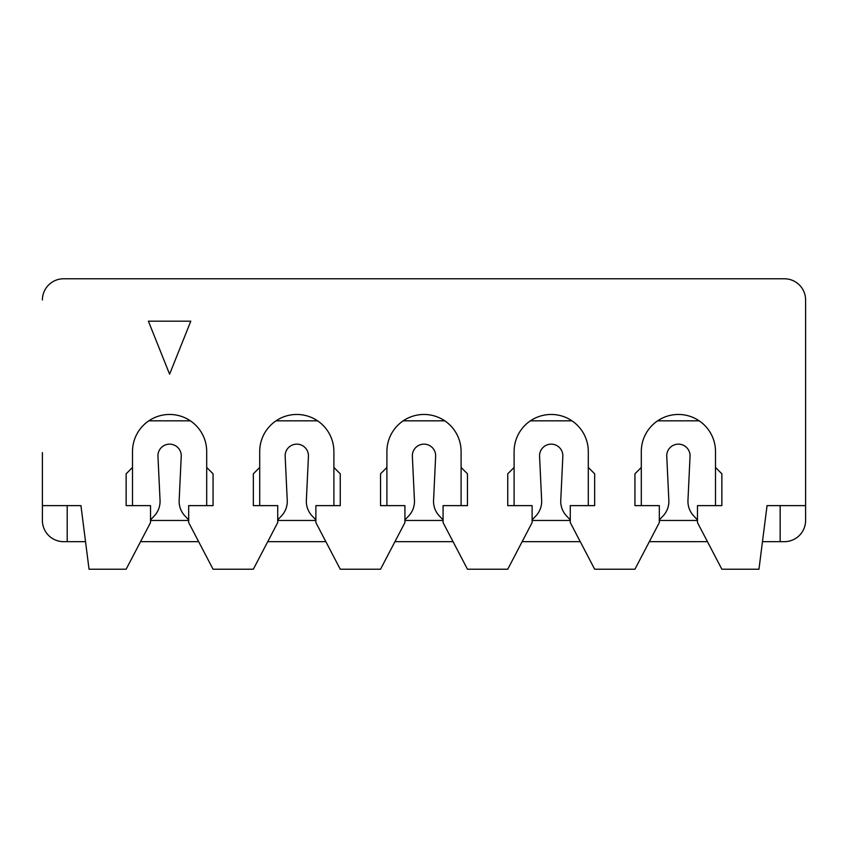 <?xml version="1.0" encoding="UTF-8"?>
<svg xmlns="http://www.w3.org/2000/svg" width="848" height="848" viewBox="0 0 848 848"><rect width="100%" height="100%" fill="white"/><g stroke="black" fill="none" stroke-linecap="round" stroke-linejoin="round"><path stroke-width="1.27" d="M386.9 505.62L386.9 467.46L380.54 473.82L380.54 505.62L404.92 505.62L404.92 522.58L380.54 569.22L340.26 569.22L315.88 522.58L315.88 505.62L340.26 505.62L340.26 473.82L333.9 467.46L333.9 505.62M169.6 374.18L190.8 321.18L148.4 321.18L169.6 374.18M408.651 515.966L404.92 519.888L408.651 515.966A21.2 21.2 0 0 0 414.449 500.362L412.34 455.917A11.66 11.66 0 0 1 424 444.14A11.66 11.66 0 0 1 435.628 456.606L433.561 500.373A21.2 21.2 0 0 0 439.359 515.966L443.08 519.888L439.359 515.966M259.7 505.62L259.7 467.46L253.34 473.82L253.34 505.62L277.72 505.62L277.72 522.58L253.34 569.22L213.06 569.22L188.68 522.58L188.68 505.62L213.06 505.62L213.06 473.82L206.7 467.46L206.7 505.62M285.14 455.8A11.66 11.66 0 0 0 285.14 455.917L287.249 500.362L285.14 455.917A11.66 11.66 0 0 1 296.8 444.14A11.66 11.66 0 0 1 308.428 456.606L306.361 500.373A21.2 21.2 0 0 0 312.159 515.966L315.88 519.888L312.159 515.966M461.1 451.56A37.1 37.1 0 0 0 424 414.46A37.1 37.1 0 0 0 386.9 451.56A37.1 37.1 0 0 1 424 414.46A37.1 37.1 0 0 1 461.1 451.56L461.1 467.46L467.46 473.82L467.46 505.62L443.08 505.62L443.08 522.58L467.46 569.22L507.74 569.22L532.12 522.58L532.12 505.62L507.74 505.62L507.74 473.82L514.1 467.46L514.1 505.62M281.451 515.966L277.72 519.888L281.451 515.966A21.2 21.2 0 0 0 287.249 500.362M85.531 541.66L67.204 541.66L67.204 505.62M67.204 541.66L63.6 541.66A21.2 21.2 0 0 1 42.4 520.46L42.4 452.62M42.4 299.98A21.2 21.2 0 0 1 63.6 278.78L74.2 278.78M42.4 505.62L80.942 505.62L89.04 569.22L126.14 569.22L150.52 522.58L150.52 505.62L126.14 505.62L126.14 473.82L132.5 467.46L132.5 451.56A37.1 37.1 0 0 1 169.6 414.46A37.1 37.1 0 0 1 206.7 451.56L206.7 467.46M259.7 451.56A37.1 37.1 0 0 1 296.8 414.46A37.1 37.1 0 0 1 333.9 451.56A37.1 37.1 0 0 0 296.8 414.46A37.1 37.1 0 0 0 259.7 451.56L259.7 467.46M154.251 515.966L150.52 519.888L154.251 515.966A21.2 21.2 0 0 0 160.049 500.362L157.94 455.917A11.66 11.66 0 0 1 169.6 444.14A11.66 11.66 0 0 1 181.228 456.606L179.161 500.373A21.2 21.2 0 0 0 184.959 515.966L188.68 519.888L184.959 515.966M157.94 455.8A11.66 11.66 0 0 0 157.94 455.917L160.049 500.362M150.52 520.46L188.68 520.46M132.5 505.62L132.5 467.46M132.5 451.56A37.1 37.1 0 0 1 169.6 414.46A37.1 37.1 0 0 1 206.7 451.56M140.545 541.66L198.655 541.66M333.9 451.56L333.9 467.46M412.34 455.8A11.66 11.66 0 0 0 412.34 455.917L414.449 500.362M580.255 541.66L522.145 541.66M570.28 520.46L532.12 520.46M325.855 541.66L267.745 541.66M277.72 520.46L315.88 520.46M386.9 451.56L386.9 467.46M539.54 455.8A11.66 11.66 0 0 0 539.54 455.917L541.649 500.362L539.54 455.917A11.66 11.66 0 0 1 551.2 444.14A11.66 11.66 0 0 1 562.828 456.606L560.761 500.373A21.2 21.2 0 0 0 566.559 515.966L570.28 519.888L566.559 515.966M535.851 515.966L532.12 519.888L535.851 515.966A21.2 21.2 0 0 0 541.649 500.362M404.92 520.46L443.08 520.46M394.945 541.66L453.055 541.66M461.1 467.46L461.1 505.62M435.628 456.606L433.561 500.373M514.1 451.56A37.1 37.1 0 0 1 551.2 414.46A37.1 37.1 0 0 1 588.3 451.56A37.1 37.1 0 0 0 551.2 414.46A37.1 37.1 0 0 0 514.1 451.56L514.1 467.46M588.3 505.62L588.3 467.46L594.66 473.82L594.66 505.62L570.28 505.62L570.28 522.58L594.66 569.22L634.94 569.22L659.32 522.58L659.32 505.62L634.94 505.62L634.94 473.82L641.3 467.46L641.3 451.56A37.1 37.1 0 0 1 678.4 414.46A37.1 37.1 0 0 1 715.5 451.56L715.5 467.46L721.86 473.82L721.86 505.62L697.48 505.62L697.48 522.58L721.86 569.22L758.96 569.22L767.058 505.62L805.6 505.62L805.6 299.98A21.2 21.2 0 0 0 784.4 278.78L63.6 278.78M588.3 467.46L588.3 451.56M805.6 505.62L805.6 520.46A21.2 21.2 0 0 1 784.4 541.66L762.469 541.66M707.455 541.66L649.345 541.66M641.3 505.62L641.3 467.46M641.3 451.56A37.1 37.1 0 0 1 678.4 414.46A37.1 37.1 0 0 1 715.5 451.56M715.5 467.46L715.5 505.62M805.6 299.98L805.6 452.62M784.4 278.78L773.8 278.78M663.051 515.966L659.32 519.888L663.051 515.966A21.2 21.2 0 0 0 668.849 500.362L666.74 455.917L668.849 500.362M666.74 455.8A11.66 11.66 0 0 0 666.74 455.917A11.66 11.66 0 0 1 678.4 444.14A11.66 11.66 0 0 1 690.028 456.606L687.961 500.373A21.2 21.2 0 0 0 693.759 515.966L697.48 519.888L693.759 515.966M659.32 520.46L697.48 520.46M780.16 541.66L780.16 505.62M148.824 420.82L190.376 420.82M276.024 420.82L317.576 420.82M530.424 420.82L571.976 420.82M403.224 420.82L444.776 420.82M657.624 420.82L699.176 420.82"/></g></svg>
